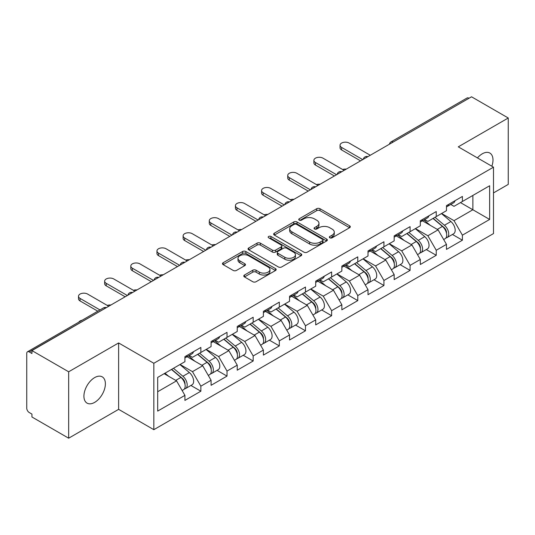 <?xml version="1.0" encoding="UTF-8"?>
<svg xmlns="http://www.w3.org/2000/svg" width="535" height="535" viewBox="0 0 535 535"><rect width="100%" height="100%" fill="white"/><g stroke="black" fill="none" stroke-linecap="round" stroke-linejoin="round"><path stroke-width="0.8" d="M329.827 237.814A1.632 0.943 0 0 0 332.135 237.814L349.616 227.716A2.327 1.344 0 0 0 350.298 226.766A2.327 1.344 0 0 0 349.616 225.817L319.997 208.717A2.327 1.344 0 0 0 316.707 208.717L299.219 218.808A1.632 0.943 0 0 0 298.744 219.477A1.632 0.943 0 0 0 299.219 220.139A1.632 0.943 0 0 0 301.526 220.139L303.786 218.835A7.45 4.3 0 0 1 314.319 218.835L316.787 220.26A7.45 4.3 0 0 1 318.967 223.302A7.45 4.3 0 0 1 316.787 226.338L314.526 227.649A1.632 0.943 0 0 0 314.052 228.311A1.632 0.943 0 0 0 314.526 228.973A1.632 0.943 0 0 0 316.827 228.973L319.094 227.669A7.45 4.3 0 0 1 329.627 227.669L332.095 229.094A7.45 4.3 0 0 1 334.275 232.136A7.45 4.3 0 0 1 332.095 235.173L329.827 236.483A1.632 0.943 0 0 0 329.353 237.145A1.632 0.943 0 0 0 329.827 237.814L329.827 236.483M94.648 377.603A15.174 8.761 -60 0 1 102.238 376.854A15.174 8.761 -60 0 1 104.566 389.012A15.174 8.761 -60 0 1 94.648 402.38A15.174 8.761 -60 0 1 87.065 403.136A15.174 8.761 -60 0 1 84.737 390.971A15.174 8.761 -60 0 1 94.648 377.603M477.454 157.912A15.174 8.761 -60 0 1 482.262 153.812A15.174 8.761 -60 0 1 489.853 153.063A15.174 8.761 -60 0 1 491.852 166.224M244.462 275.03A2.327 1.344 0 0 0 243.779 275.98A2.327 1.344 0 0 0 244.462 276.929L252.774 281.731A2.327 1.344 0 0 0 256.064 281.731L275.485 270.516A2.327 1.344 0 0 0 276.167 269.566A2.327 1.344 0 0 0 275.485 268.617L245.859 251.517A2.327 1.344 0 0 0 242.569 251.517L223.155 262.725A2.327 1.344 0 0 0 222.473 263.681A2.327 1.344 0 0 0 223.155 264.631L233.193 270.422A2.327 1.344 0 0 0 236.483 270.422L244.789 265.627A2.327 1.344 0 0 0 245.471 264.678A2.327 1.344 0 0 0 244.789 263.728L239.814 260.853A6.226 3.591 0 0 1 237.988 258.311A6.226 3.591 0 0 1 241.833 254.988A6.226 3.591 0 0 1 248.621 255.77L268.122 267.025A6.226 3.591 0 0 1 269.941 269.566A6.226 3.591 0 0 1 266.102 272.89A6.226 3.591 0 0 1 259.314 272.108L256.064 270.235A2.327 1.344 0 0 0 252.774 270.235L244.462 275.03L244.462 276.929M118.623 342.948L68.661 371.792L31.946 350.599L471.536 96.802L508.25 118.001L458.288 146.844L493.497 167.174L153.833 363.278L118.623 342.948L118.623 409.349L153.833 429.679L153.833 363.278M303.954 252.179A2.327 1.344 0 0 0 307.244 252.179L326.664 240.971A2.327 1.344 0 0 0 327.346 240.021A2.327 1.344 0 0 0 326.664 239.071L297.039 221.971A2.327 1.344 0 0 0 293.748 221.971L274.335 233.18A2.327 1.344 0 0 0 273.652 234.129A2.327 1.344 0 0 0 274.335 235.079L303.954 252.179M269.306 238.162A1.632 0.943 0 0 1 270.957 238.396L270.957 236.457L301.071 253.844A2.327 1.344 0 0 1 301.753 254.794A2.327 1.344 0 0 1 301.071 255.743L281.657 266.958A2.327 1.344 0 0 1 278.361 266.958L248.742 249.852L248.742 247.952A2.327 1.344 0 0 0 248.059 248.902A2.327 1.344 0 0 0 248.742 249.852M248.742 247.952L257.054 243.157A2.327 1.344 0 0 1 260.344 243.157L272.355 250.092A2.327 1.344 0 0 0 275.645 250.092L281.163 246.909A2.327 1.344 0 0 0 281.845 245.96A2.327 1.344 0 0 0 281.163 245.01L268.657 237.787A1.632 0.943 0 0 1 268.175 237.125A1.632 0.943 0 0 1 269.185 236.256A1.632 0.943 0 0 1 270.957 236.457M153.833 429.679L493.497 233.574L493.497 167.174M190.908 385.461L200.859 391.205L200.859 386.17L192.473 371.651L180.068 364.489M200.859 391.205L184.929 400.401L184.929 395.365L157.685 411.094L157.685 377.409L184.929 361.68L184.929 356.644L200.859 347.449L200.859 352.485L211.084 346.58L211.084 341.544L227.014 332.349L227.014 337.384L237.239 331.479L237.239 326.45L253.169 317.248L253.169 322.284L263.394 316.379L263.394 311.35L279.317 302.155L279.317 307.184L289.549 301.279L289.549 296.25L305.472 287.054L305.472 292.083L315.703 286.178L315.703 281.149L331.626 271.954L331.626 276.983L341.852 271.078L341.852 266.049L357.781 256.853L357.781 261.882L368.006 255.984L368.006 250.948L383.936 241.753L383.936 246.789L394.161 240.884L394.161 235.848L410.091 226.653L410.091 231.688L420.316 225.783L420.316 220.748L436.246 211.552L436.246 216.588L446.471 210.683L446.471 205.647L462.394 196.452L462.394 201.488L489.639 185.759L489.639 219.444L462.394 235.173L454.014 220.654L441.609 213.492M452.449 234.464L462.394 240.202L462.394 235.173M462.394 240.202L446.471 249.397L446.471 244.368L436.246 250.273L427.86 235.754L415.454 228.592M426.295 249.564L436.246 255.302L436.246 250.273M436.246 255.302L420.316 264.497L420.316 259.468L410.091 265.373L401.705 250.855L389.299 243.686M400.14 264.664L410.091 270.402L410.091 265.373M410.091 270.402L394.161 279.598L394.161 274.569L383.936 280.474L375.55 265.948L363.145 258.786M373.985 279.758L383.936 285.503L383.936 280.474M383.936 285.503L368.006 294.698L368.006 289.669L357.781 295.567L349.402 281.049L336.99 273.887M347.837 294.859L357.781 300.603L357.781 295.567M357.781 300.603L341.852 309.798L341.852 304.763L331.626 310.668L323.247 296.149L310.835 288.987M321.682 309.959L331.626 315.703L331.626 310.668M331.626 315.703L315.703 324.899L315.703 319.863L305.472 325.768L297.092 311.25L284.687 304.087M295.527 325.059L305.472 330.804L305.472 325.768M305.472 330.804L289.549 339.999L289.549 334.963L279.317 340.869L270.937 326.35L258.532 319.188M269.373 340.16L279.317 345.904L279.317 340.869M279.317 345.904L263.394 355.1L263.394 350.064L253.169 355.969L244.783 341.45L232.377 334.288M243.218 355.26L253.169 361.005L253.169 355.969M253.169 361.005L237.239 370.2L237.239 365.164L227.014 371.069L218.628 356.551L206.222 349.388M217.063 370.36L227.014 376.105L227.014 371.069M227.014 376.105L211.084 385.3L211.084 380.265L200.859 386.17M189.236 355.454L192.473 357.327L200.859 352.485M192.473 371.651L202.705 365.746L187.056 356.711M211.084 380.265L202.705 365.746M215.391 340.354L218.628 342.226L227.014 337.384M218.628 356.551L228.853 350.646L213.211 341.611M237.239 365.164L228.853 350.646M241.539 325.253L244.783 327.126L253.169 322.284M244.783 341.45L255.008 335.545L239.366 326.51M263.394 350.064L255.008 335.545M267.694 310.153L270.937 312.025L279.317 307.184M270.937 326.35L281.163 320.445L265.514 311.41M289.549 334.963L281.163 320.445M293.849 295.052L297.092 296.925L305.472 292.083M297.092 311.25L307.317 305.345L291.669 296.31M315.703 319.863L307.317 305.345M320.004 279.952L323.247 281.825L331.626 276.983M323.247 296.149L333.472 290.244L317.823 281.209M341.852 304.763L333.472 290.244M346.158 264.852L349.402 266.724L357.781 261.882M349.402 281.049L359.627 275.144L343.978 266.116M368.006 289.669L359.627 275.144M372.313 249.751L375.55 251.624L383.936 246.789M375.55 265.948L385.782 260.05L370.133 251.015M394.161 274.569L385.782 260.05M398.468 234.658L401.705 236.523L410.091 231.688M401.705 250.855L411.93 244.95L396.288 235.915M420.316 259.468L411.93 244.95M424.616 219.557L427.86 221.423L436.246 216.588M427.86 235.754L438.085 229.849L422.443 220.815M446.471 244.368L438.085 229.849M469.021 98.253L393.071 142.103M392.001 142.718A3.558 2.053 120 0 1 392.904 142.009A3.558 2.053 60 0 0 391.125 141.828L467.075 97.985A3.558 2.053 60 0 1 468.854 98.159M450.771 204.457L454.014 206.329L462.394 201.488M454.014 220.654L472.873 209.76L472.873 195.435L489.639 185.759M460.468 202.598L489.639 219.444M493.497 192.921L508.25 184.401L508.25 118.001M68.661 371.792L68.661 438.198L31.946 416.999L31.946 414.097L29.264 412.545A3.558 2.053 -120 0 1 26.75 408.192L26.75 353.401A3.558 2.053 -120 0 1 27.486 351.776A3.558 2.053 -120 0 1 29.264 351.95L31.946 353.501L31.946 350.599M68.661 438.198L118.623 409.349M157.685 391.734L176.55 380.846L164.145 373.684M184.929 395.365L176.55 380.846M330.483 238.042L332.095 237.112A7.45 4.3 0 0 0 334.275 234.069L334.275 232.136M318.967 223.302L318.967 225.235A7.45 4.3 0 0 1 316.787 228.278L315.175 229.207M349.589 227.736L319.997 210.65A2.327 1.344 0 0 0 316.707 210.65L299.874 220.373M326.631 240.991L297.039 223.904A2.327 1.344 0 0 0 293.748 223.904L274.361 235.099M322.551 240.683A1.632 0.943 0 0 0 323.026 240.021A1.632 0.943 0 0 0 322.551 239.359L296.55 224.346A1.632 0.943 0 0 0 294.243 224.346L291.856 225.723A7.45 4.3 0 0 0 289.676 228.759A7.45 4.3 0 0 0 291.856 231.802L309.631 242.061A7.45 4.3 0 0 0 320.164 242.061L322.551 240.683L322.551 242.623A1.632 0.943 0 0 0 323.026 241.954L323.026 240.021M289.676 228.759L289.676 230.699A7.45 4.3 0 0 0 291.856 233.741L291.856 231.802M322.551 242.623L320.164 244A7.45 4.3 0 0 1 309.631 244L291.856 233.741M248.775 249.872L257.054 245.09L257.054 243.157M281.845 245.96L281.845 247.892A2.327 1.344 0 0 1 281.163 248.842L275.645 252.025A2.327 1.344 0 0 1 272.355 252.025L260.344 245.09A2.327 1.344 0 0 0 257.054 245.09M270.957 238.396L301.044 255.763M284.821 257.288A6.226 3.591 0 0 0 291.608 258.071A6.226 3.591 0 0 0 295.447 254.747A6.226 3.591 0 0 0 293.628 252.206L286.753 248.24A2.327 1.344 0 0 0 283.463 248.24L277.953 251.423A2.327 1.344 0 0 0 277.27 252.373A2.327 1.344 0 0 0 277.953 253.322L284.821 257.288L284.821 259.228A6.226 3.591 0 0 0 291.608 260.003A6.226 3.591 0 0 0 295.447 256.686L295.447 254.747M277.27 252.373L277.27 254.306A2.327 1.344 0 0 0 277.953 255.255L277.953 253.322M284.821 259.228L277.953 255.255M269.941 269.566L269.941 271.506A6.226 3.591 0 0 1 266.102 274.823A6.226 3.591 0 0 1 259.314 274.047L256.064 272.168A2.327 1.344 0 0 0 252.774 272.168L244.495 276.949M237.988 258.311L237.988 260.244A6.226 3.591 0 0 0 239.814 262.785L239.814 260.853M244.762 265.641L239.814 262.785M275.451 270.536L245.859 253.456A2.327 1.344 0 0 0 242.569 253.456L223.182 264.644M346.272 169.12A5.337 3.083 0 0 0 342.641 169.515M444.478 227.923L443.301 227.241M445.976 237.894A7.824 4.514 -120 0 0 447.113 237.54A7.824 4.514 -120 0 0 448.517 232.076A7.824 4.514 -120 0 0 444.445 225.262L435.008 217.297M447.113 237.54L453.566 233.815A7.824 4.514 -120 0 0 454.971 228.351A7.824 4.514 -120 0 0 450.898 221.53L441.462 213.572M433.189 218.347L443.956 227.428A4.741 2.735 60 0 1 446.511 233.273M443.675 239.526L445.1 238.704A7.824 4.514 -120 0 0 446.504 233.24A7.824 4.514 -120 0 0 442.432 226.419L432.996 218.461M430.274 225.335L423.907 219.965M370.273 155.27L349.148 143.072A5.337 3.083 0 0 0 343.336 142.404A5.337 3.083 0 0 0 340.039 145.252A5.337 3.083 0 0 0 341.604 147.426L341.604 149.947A5.337 3.083 180 0 1 340.039 147.767L340.039 145.252M360.55 160.881L341.604 149.947M448.571 204.437A7.824 4.514 60 0 1 447.113 206.57A7.824 4.514 60 0 1 446.471 206.831M455.024 200.712A7.824 4.514 60 0 1 453.566 202.845L447.113 206.57M362.73 159.624L341.604 147.426M320.117 184.221A5.337 3.083 0 0 0 316.486 184.615M418.323 243.024L417.146 242.342M419.821 252.995A7.824 4.514 -120 0 0 420.958 252.64A7.824 4.514 -120 0 0 422.362 247.177A7.824 4.514 -120 0 0 418.29 240.362L408.854 232.397M420.958 252.64L427.411 248.915A7.824 4.514 -120 0 0 428.823 243.452A7.824 4.514 -120 0 0 424.743 236.63L415.307 228.672M407.035 233.447L417.802 242.529A4.741 2.735 60 0 1 420.363 248.374M417.521 254.627L418.945 253.804A7.824 4.514 -120 0 0 420.356 248.34A7.824 4.514 -120 0 0 416.277 241.519L406.841 233.561M404.119 240.436L397.752 235.066M293.962 199.321A5.337 3.083 0 0 0 290.331 199.715M392.168 258.124L390.991 257.442M393.666 268.095A7.824 4.514 -120 0 0 394.803 267.741A7.824 4.514 -120 0 0 396.208 262.277A7.824 4.514 -120 0 0 392.135 255.462L382.699 247.498M394.803 267.741L401.257 264.016A7.824 4.514 -120 0 0 402.668 258.552A7.824 4.514 -120 0 0 398.588 251.731L389.152 243.773M380.88 248.548L391.647 257.629A4.741 2.735 60 0 1 394.208 263.474M391.366 269.727L392.79 268.904A7.824 4.514 -120 0 0 394.201 263.434A7.824 4.514 -120 0 0 390.122 256.619L380.686 248.661M377.971 255.536L371.598 250.166M267.814 214.421A5.337 3.083 0 0 0 264.176 214.816M366.014 273.218L364.837 272.542M367.512 283.196A7.824 4.514 -120 0 0 368.648 282.841A7.824 4.514 -120 0 0 370.059 277.377A7.824 4.514 -120 0 0 365.98 270.556L356.544 262.598M368.648 282.841L375.109 279.116A7.824 4.514 -120 0 0 376.513 273.646A7.824 4.514 -120 0 0 372.44 266.831L363.004 258.873M354.732 263.648L365.492 272.73A4.741 2.735 60 0 1 368.053 278.575M365.211 284.827L366.642 284.005A7.824 4.514 -120 0 0 368.047 278.534A7.824 4.514 -120 0 0 363.967 271.72L354.538 263.762M351.816 270.636L345.449 265.266M241.659 229.522A5.337 3.083 0 0 0 238.022 229.916M339.859 288.318L338.688 287.643M341.357 298.296A7.824 4.514 -120 0 0 342.5 297.941A7.824 4.514 -120 0 0 343.905 292.478A7.824 4.514 -120 0 0 339.825 285.657L330.396 277.698M342.5 297.941L348.954 294.217A7.824 4.514 -120 0 0 350.358 288.746A7.824 4.514 -120 0 0 346.285 281.932L336.849 273.974M328.577 278.748L339.337 287.83A4.741 2.735 60 0 1 341.898 293.668M339.063 299.928L340.487 299.105A7.824 4.514 -120 0 0 341.892 293.635A7.824 4.514 -120 0 0 337.819 286.82L328.383 278.862M325.661 285.737L319.295 280.367M215.505 244.622A5.337 3.083 0 0 0 211.873 245.01M313.704 303.419L312.534 302.743M315.209 313.396A7.824 4.514 -120 0 0 316.346 313.042A7.824 4.514 -120 0 0 317.75 307.578A7.824 4.514 -120 0 0 313.677 300.757L304.241 292.799M316.346 313.042L322.799 309.317A7.824 4.514 -120 0 0 324.203 303.847A7.824 4.514 -120 0 0 320.131 297.032L310.695 289.074M302.422 293.849L313.182 302.93A4.741 2.735 60 0 1 315.744 308.769M312.908 315.028L314.333 314.205A7.824 4.514 -120 0 0 315.737 308.735A7.824 4.514 -120 0 0 311.664 301.921L302.228 293.962M299.506 300.837L293.14 295.467M344.119 170.364L322.993 158.173A5.337 3.083 0 0 0 317.181 157.504A5.337 3.083 0 0 0 313.885 160.346A5.337 3.083 0 0 0 315.449 162.526L315.449 165.041A5.337 3.083 180 0 1 313.885 162.867L313.885 160.346M334.395 175.982L315.449 165.041M422.416 219.537A7.824 4.514 60 0 1 420.958 221.671A7.824 4.514 60 0 1 420.316 221.931M428.869 215.812A7.824 4.514 60 0 1 427.411 217.939L420.958 221.671M336.575 174.724L315.449 162.526M317.964 185.464L296.838 173.273A5.337 3.083 0 0 0 291.027 172.604A5.337 3.083 0 0 0 287.73 175.447A5.337 3.083 0 0 0 289.295 177.627L289.295 180.141A5.337 3.083 180 0 1 287.73 177.968L287.73 175.447M308.24 191.082L289.295 180.141M396.261 234.638A7.824 4.514 60 0 1 394.803 236.771A7.824 4.514 60 0 1 394.161 237.032M402.715 230.913A7.824 4.514 60 0 1 401.257 233.039L394.803 236.771M310.42 189.825L289.295 177.627M291.809 200.565L270.683 188.373A5.337 3.083 0 0 0 264.872 187.705A5.337 3.083 0 0 0 261.582 190.547A5.337 3.083 0 0 0 263.14 192.727L263.14 195.242A5.337 3.083 180 0 1 261.582 193.068L261.582 190.547M282.085 206.182L263.14 195.242M370.106 249.738A7.824 4.514 60 0 1 368.648 251.871A7.824 4.514 60 0 1 368.006 252.132M376.56 246.006A7.824 4.514 60 0 1 375.109 248.14L368.648 251.871M284.266 204.925L263.14 192.727M265.654 215.665L244.528 203.474A5.337 3.083 0 0 0 238.717 202.805A5.337 3.083 0 0 0 235.427 205.647A5.337 3.083 0 0 0 236.985 207.827L236.985 210.342A5.337 3.083 180 0 1 235.427 208.168L235.427 205.647M255.931 221.283L236.985 210.342M343.952 264.838A7.824 4.514 60 0 1 342.5 266.965A7.824 4.514 60 0 1 341.852 267.233M350.405 261.107A7.824 4.514 60 0 1 348.954 263.24L342.5 266.965M258.111 220.025L236.985 207.827M239.499 230.766L218.38 218.568A5.337 3.083 0 0 0 212.562 217.905A5.337 3.083 0 0 0 209.272 220.748A5.337 3.083 0 0 0 210.83 222.928L210.83 225.442A5.337 3.083 180 0 1 209.272 223.262L209.272 220.748M229.776 236.383L210.83 225.442M317.797 279.939A7.824 4.514 60 0 1 316.346 282.065A7.824 4.514 60 0 1 315.703 282.333M324.257 276.207A7.824 4.514 60 0 1 322.799 278.34L316.346 282.065M231.956 235.119L210.83 222.928M189.35 259.722A5.337 3.083 0 0 0 185.719 260.11M287.549 318.519L286.379 317.843M289.054 328.497A7.824 4.514 -120 0 0 290.191 328.142A7.824 4.514 -120 0 0 291.595 322.672A7.824 4.514 -120 0 0 287.522 315.857L278.086 307.899M290.191 328.142L296.644 324.417A7.824 4.514 -120 0 0 298.048 318.947A7.824 4.514 -120 0 0 293.976 312.132L284.54 304.174M276.267 308.949L287.027 318.031A4.741 2.735 60 0 1 289.589 323.869M286.753 330.128L288.178 329.306A7.824 4.514 -120 0 0 289.582 323.835A7.824 4.514 -120 0 0 285.509 317.021L276.073 309.063M273.352 315.938L266.985 310.567M213.345 245.866L192.225 233.668A5.337 3.083 0 0 0 186.407 233.006A5.337 3.083 0 0 0 183.117 235.848A5.337 3.083 0 0 0 184.682 238.028L184.682 240.543A5.337 3.083 180 0 1 183.117 238.363L183.117 235.848M203.621 251.483L184.682 240.543M291.649 295.032A7.824 4.514 60 0 1 290.191 297.166A7.824 4.514 60 0 1 289.549 297.433M298.102 291.308A7.824 4.514 60 0 1 296.644 293.441L290.191 297.166M205.801 250.22L184.682 238.028M163.195 274.823A5.337 3.083 0 0 0 159.564 275.211M261.394 333.619L260.224 332.944M262.899 343.597A7.824 4.514 -120 0 0 264.036 343.243A7.824 4.514 -120 0 0 265.44 337.772A7.824 4.514 -120 0 0 261.368 330.958L251.931 323M264.036 343.243L270.489 339.518A7.824 4.514 -120 0 0 271.894 334.047A7.824 4.514 -120 0 0 267.821 327.233L258.385 319.268M250.112 324.049L260.879 333.131A4.741 2.735 60 0 1 263.434 338.969M260.599 345.229L262.023 344.406A7.824 4.514 -120 0 0 263.427 338.936A7.824 4.514 -120 0 0 259.355 332.121L249.919 324.156M247.197 331.038L240.83 325.661M187.196 260.966L166.071 248.768A5.337 3.083 0 0 0 160.259 248.1A5.337 3.083 0 0 0 156.962 250.948A5.337 3.083 0 0 0 158.527 253.129L158.527 255.643A5.337 3.083 180 0 1 156.962 253.463L156.962 250.948M177.473 266.577L158.527 255.643M265.494 310.133A7.824 4.514 60 0 1 264.036 312.266A7.824 4.514 60 0 1 263.394 312.534M271.947 306.408A7.824 4.514 60 0 1 270.489 308.541L264.036 312.266M179.646 265.32L158.527 253.129M137.04 289.923A5.337 3.083 0 0 0 133.409 290.311M235.246 348.72L234.069 348.044M236.744 358.697A7.824 4.514 -120 0 0 237.881 358.343A7.824 4.514 -120 0 0 239.285 352.873A7.824 4.514 -120 0 0 235.213 346.058L225.777 338.1M237.881 358.343L244.334 354.618A7.824 4.514 -120 0 0 245.739 349.148A7.824 4.514 -120 0 0 241.666 342.333L232.23 334.368M223.958 339.15L234.725 348.225A4.741 2.735 60 0 1 237.286 354.07M234.444 360.322L235.868 359.5A7.824 4.514 -120 0 0 237.272 354.036A7.824 4.514 -120 0 0 233.2 347.222L223.764 339.257M221.042 346.138L214.675 340.762M161.042 276.067L139.916 263.869A5.337 3.083 0 0 0 134.104 263.2A5.337 3.083 0 0 0 130.807 266.049A5.337 3.083 0 0 0 132.372 268.229L132.372 270.743A5.337 3.083 180 0 1 130.807 268.563L130.807 266.049M151.318 281.677L132.372 270.743M239.339 325.233A7.824 4.514 60 0 1 237.881 327.366A7.824 4.514 60 0 1 237.239 327.634M245.792 321.508A7.824 4.514 60 0 1 244.334 323.642L237.881 327.366M153.498 280.42L132.372 268.229M110.885 305.024A5.337 3.083 0 0 0 107.254 305.411M209.091 363.82L207.914 363.145M210.589 373.791A7.824 4.514 -120 0 0 211.726 373.443A7.824 4.514 -120 0 0 213.131 367.973A7.824 4.514 -120 0 0 209.058 361.158L199.622 353.2M211.726 373.443L218.18 369.712A7.824 4.514 -120 0 0 219.591 364.248A7.824 4.514 -120 0 0 215.511 357.433L206.075 349.469M197.803 354.244L208.57 363.325A4.741 2.735 60 0 1 211.131 369.17M208.289 375.423L209.713 374.6A7.824 4.514 -120 0 0 211.124 369.137A7.824 4.514 -120 0 0 207.045 362.322L197.609 354.357M194.894 361.239L188.521 355.862M134.887 291.167L113.761 278.969A5.337 3.083 0 0 0 107.95 278.3A5.337 3.083 0 0 0 104.653 281.149A5.337 3.083 0 0 0 106.218 283.323L106.218 285.844A5.337 3.083 180 0 1 104.653 283.664L104.653 281.149M125.163 296.778L106.218 285.844M213.184 340.334A7.824 4.514 60 0 1 211.726 342.467A7.824 4.514 60 0 1 211.084 342.734M219.638 336.609A7.824 4.514 60 0 1 218.18 338.742L211.726 342.467M127.343 295.521L106.218 283.323M82.102 320.244A5.337 3.083 0 0 0 78.792 322.157M182.937 378.92L181.76 378.245M184.435 388.891A7.824 4.514 -120 0 0 185.571 388.544A7.824 4.514 -120 0 0 186.983 383.073A7.824 4.514 -120 0 0 182.903 376.259L173.467 368.294M185.571 388.544L192.032 384.812A7.824 4.514 -120 0 0 193.436 379.348A7.824 4.514 -120 0 0 189.357 372.534L179.927 364.569M171.655 369.344L182.415 378.426A4.741 2.735 60 0 1 184.976 384.27M182.134 390.523L183.559 389.701A7.824 4.514 -120 0 0 184.97 384.237A7.824 4.514 -120 0 0 180.89 377.422L171.454 369.458M168.739 376.332L165.001 373.183M108.732 306.267L87.606 294.069A5.337 3.083 0 0 0 81.795 293.401A5.337 3.083 0 0 0 78.505 296.25A5.337 3.083 0 0 0 80.063 298.423L80.063 300.944A5.337 3.083 180 0 1 78.505 298.764L78.505 296.25M97.798 311.183L80.063 300.944M187.029 355.434A7.824 4.514 60 0 1 185.571 357.567A7.824 4.514 60 0 1 184.929 357.835M193.483 351.709A7.824 4.514 60 0 1 192.032 353.842L185.571 357.567M99.978 309.925L80.063 298.423M105.382 308.2L29.264 351.95M106.117 307.779A3.558 2.053 -60 0 0 105.214 308.106A3.558 2.053 -120 0 0 103.436 307.926L27.486 351.776M365.846 157.818A3.558 2.053 120 0 1 366.749 157.109A3.558 2.053 -60 0 1 367.652 156.782M339.692 172.919A3.558 2.053 120 0 1 340.594 172.203A3.558 2.053 -60 0 1 341.497 171.875M313.543 188.019A3.558 2.053 120 0 1 314.44 187.303A3.558 2.053 -60 0 1 315.342 186.976M287.389 203.119A3.558 2.053 120 0 1 288.291 202.404A3.558 2.053 -60 0 1 289.194 202.076M261.234 218.22A3.558 2.053 120 0 1 262.137 217.504A3.558 2.053 -60 0 1 263.039 217.177M235.079 233.32A3.558 2.053 120 0 1 235.982 232.605A3.558 2.053 -60 0 1 236.885 232.277M208.924 248.421A3.558 2.053 120 0 1 209.827 247.705A3.558 2.053 -60 0 1 210.73 247.377M182.769 263.521A3.558 2.053 120 0 1 183.672 262.805A3.558 2.053 -60 0 1 184.575 262.478M156.615 278.621A3.558 2.053 120 0 1 157.517 277.906A3.558 2.053 -60 0 1 158.42 277.578M130.46 293.722A3.558 2.053 120 0 1 131.363 293.006A3.558 2.053 -60 0 1 132.265 292.678M332.095 237.112L332.095 235.173M314.526 228.973L314.526 227.649M316.787 228.278L316.787 226.338M299.219 220.139L299.219 218.808M316.707 210.65L316.707 208.717M319.997 210.65L319.997 208.717M349.616 227.716L349.616 225.817M274.335 235.079L274.335 233.18M293.748 223.904L293.748 221.971M297.039 223.904L297.039 221.971M326.664 240.971L326.664 239.071M309.631 244L309.631 242.061M320.164 244L320.164 242.061M260.344 245.09L260.344 243.157M272.355 252.025L272.355 250.092M275.645 252.025L275.645 250.092M281.163 248.842L281.163 246.909M301.071 255.743L301.071 253.844M252.774 272.168L252.774 270.235M256.064 272.168L256.064 270.235M259.314 274.047L259.314 272.108M244.789 265.627L244.789 263.728M223.155 264.631L223.155 262.725M242.569 253.456L242.569 251.517M245.859 253.456L245.859 251.517M275.485 270.516L275.485 268.617M444.445 225.262L450.898 221.53M437.296 229.388L442.432 226.419M418.29 240.362L424.743 236.63M411.141 244.488L416.277 241.519M392.135 255.462L398.588 251.731M384.986 259.589L390.122 256.619M365.98 270.556L372.44 266.831M358.831 274.689L363.967 271.72M339.825 285.657L346.285 281.932M332.676 289.789L337.819 286.82M313.677 300.757L320.131 297.032M306.522 304.89L311.664 301.921M287.522 315.857L293.976 312.132M280.367 319.99L285.509 317.021M261.368 330.958L267.821 327.233M254.219 335.091L259.355 332.121M235.213 346.058L241.666 342.333M228.064 350.184L233.2 347.222M209.058 361.158L215.511 357.433M201.909 365.285L207.045 362.322M182.903 376.259L189.357 372.534M175.754 380.385L180.89 377.422M391.125 141.828A3.558 3.558 0 0 0 389.42 144.216M367.893 156.641A3.558 3.558 0 0 0 363.265 159.316M341.738 171.742A3.558 3.558 0 0 0 337.11 174.41M315.583 186.842A3.558 3.558 0 0 0 310.955 189.51M289.428 201.942A3.558 3.558 0 0 0 284.801 204.611M263.274 217.043A3.558 3.558 0 0 0 258.646 219.711M237.119 232.143A3.558 3.558 0 0 0 232.491 234.811M210.971 247.244A3.558 3.558 0 0 0 206.343 249.912M184.816 262.337A3.558 3.558 0 0 0 180.188 265.012M158.661 277.438A3.558 3.558 0 0 0 154.033 280.113M132.506 292.538A3.558 3.558 0 0 0 127.878 295.213M106.351 307.638A3.558 3.558 0 0 0 103.436 307.926"/></g></svg>
